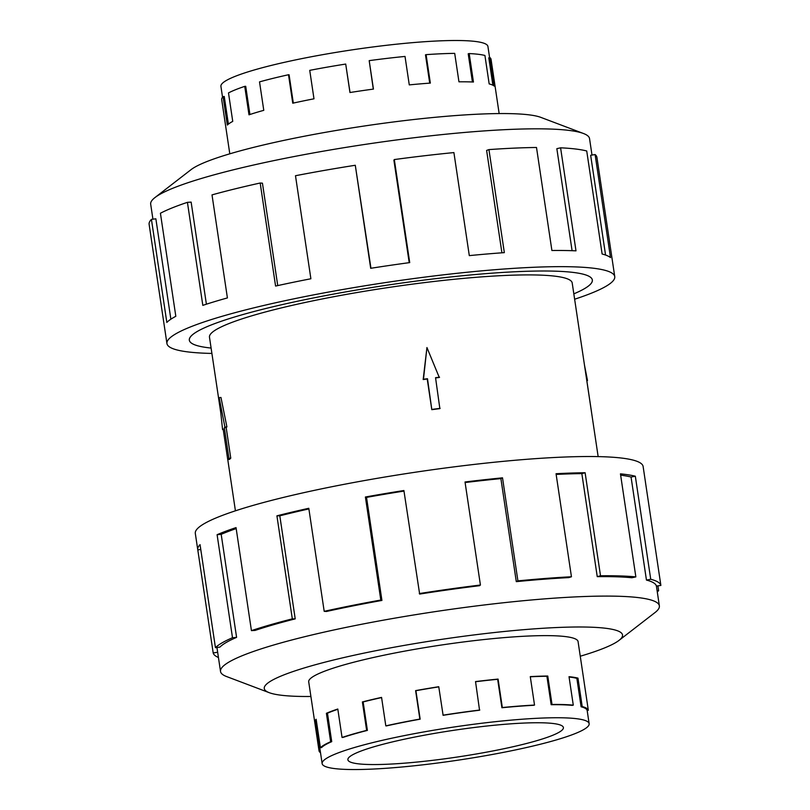 <?xml version="1.0" encoding="UTF-8"?>
<svg xmlns="http://www.w3.org/2000/svg" width="810" height="810" viewBox="0 0 810 810"><rect width="100%" height="100%" fill="white"/><g stroke="black" fill="none" stroke-linecap="round" stroke-linejoin="round"><path stroke-width="1.21" d="M191.433 335.745A203.725 25.201 171.5 0 0 189.348 340.2A203.725 25.201 171.5 0 0 211.096 348.057A203.756 25.201 -8.5 0 1 189.327 340.21A203.756 25.201 -8.5 0 1 191.413 335.745A203.756 25.201 -8.5 0 1 403.593 282.791A203.756 25.201 -8.5 0 1 592.353 279.976A203.756 25.201 -8.5 0 1 590.277 284.432A203.756 25.201 -8.5 0 1 573.824 293.848A203.725 25.201 171.5 0 0 590.247 284.442A203.725 25.201 171.5 0 0 592.333 279.976A203.725 25.201 171.5 0 0 403.593 282.791A203.725 25.201 171.5 0 0 191.433 335.745M219.166 397.68L220.958 397.447L226.901 426.9A183.374 22.68 171.5 0 0 226.172 427.508L230.759 458.176A183.374 22.68 171.5 0 0 230.121 458.774A183.374 22.68 171.5 0 0 229.584 459.361L227.742 459.604L223.155 428.935L222.568 429.533L219.166 397.68L224.927 427.153L224.34 427.751L228.916 458.409L227.742 459.604M598.155 456.617L572.204 282.984A183.374 22.68 171.5 0 0 402.317 285.515A183.374 22.68 171.5 0 0 211.349 333.183A183.374 22.68 171.5 0 0 209.476 337.193L220.786 412.867M222.537 97.23L220.917 86.346A134.986 16.696 -8.5 0 1 222.294 83.4A134.986 16.696 -8.5 0 1 227.661 79.745A134.986 16.696 -8.5 0 1 374.453 46.767A134.986 16.696 -8.5 0 1 487.924 46.443L489.604 57.682M249.925 114.504L245.713 86.305L244.742 86.366A136.171 16.838 171.5 0 0 228.491 92.927L232.743 121.389A136.171 16.838 171.5 0 0 227.337 125.064L223.084 96.613A136.171 16.838 171.5 0 0 221.697 99.6L229.797 153.819M348.988 757.37A108.955 13.476 -8.5 0 1 462.459 729.051A108.955 13.476 -8.5 0 1 563.396 727.542A108.955 13.476 -8.5 0 1 562.282 729.931A108.955 13.476 -8.5 0 1 448.821 758.251A108.955 13.476 -8.5 0 1 347.875 759.75A108.955 13.476 -8.5 0 1 348.988 757.37M587.766 726.651A134.986 16.696 171.5 0 0 589.143 723.694A134.986 16.696 171.5 0 0 464.089 725.558A134.986 16.696 171.5 0 0 323.514 760.651A134.986 16.696 171.5 0 0 322.137 763.597A134.986 16.696 171.5 0 0 322.167 763.779A134.986 16.696 171.5 0 0 447.92 761.633A134.986 16.696 171.5 0 0 587.766 726.651M569.076 677.028A134.986 16.696 171.5 0 1 576.852 678.335L581.104 706.786A134.986 16.696 -8.5 0 1 587.159 710.451L589.143 723.694M530.307 676.796A134.986 16.696 171.5 0 1 546.902 676.249L551.154 704.7A134.986 16.696 -8.5 0 1 572.235 705.368L573.278 705.145L569.025 676.694A136.171 16.838 -8.5 0 1 577.965 678.122L582.218 706.573A136.171 16.838 -8.5 0 1 588.323 710.269L584.071 681.817A136.171 16.838 -8.5 0 1 584.111 682A136.171 16.838 -8.5 0 1 584.131 682.182M475.551 681.726A134.986 16.696 171.5 0 1 497.654 679.296L501.906 707.748A134.986 16.696 -8.5 0 1 533.831 705.287L534.529 705.064L530.277 676.613A136.171 16.838 -8.5 0 1 547.762 676.026L552.015 704.477A136.171 16.838 -8.5 0 1 573.278 705.145M315.951 722.257L314.786 722.439A136.171 16.838 -8.5 0 1 314.756 722.257A136.171 16.838 -8.5 0 1 316.143 719.27L320.395 747.721A136.171 16.838 -8.5 0 1 330.652 741.747L326.4 713.296A136.171 16.838 -8.5 0 1 337.8 709.023L342.053 737.475A136.171 16.838 -8.5 0 1 366.636 730.387L362.384 701.936A136.171 16.838 -8.5 0 1 381.561 697.4L385.813 725.861A136.171 16.838 -8.5 0 1 419.863 719.077L415.611 690.626A136.171 16.838 -8.5 0 1 438.757 686.718L443.11 715.311A134.986 16.696 -8.5 0 1 479.55 710.218L475.531 681.585A136.171 16.838 -8.5 0 1 498.079 679.094L502.332 707.545A136.171 16.838 -8.5 0 1 534.529 705.064M438.787 686.87A134.986 16.696 171.5 0 0 415.905 690.717L415.611 690.626M385.813 725.861L386.4 725.902A134.986 16.696 -8.5 0 1 420.157 719.179L415.905 690.717M381.581 697.572A134.986 16.696 171.5 0 0 363.143 701.936L362.384 701.936M342.053 737.475L343.025 737.414A134.986 16.696 -8.5 0 1 367.396 730.397L363.143 701.936M337.831 709.276A134.986 16.696 171.5 0 0 327.473 713.195L326.4 713.296M320.395 747.721L321.56 747.579A134.986 16.696 -8.5 0 1 331.725 741.646L327.473 713.195M443.009 715.179A136.171 16.838 -8.5 0 1 479.783 710.036M152.928 219.186L150.68 204.181A221.869 27.439 -8.5 0 1 152.958 199.321A221.869 27.439 -8.5 0 1 154.983 197.549A221.869 27.439 -8.5 0 1 366.059 144.251A221.869 27.439 -8.5 0 1 583.494 133.508A221.869 27.439 -8.5 0 1 589.538 138.591L591.999 155.064M154.983 197.549L191.049 169.654A181.116 22.396 -8.5 0 1 363.346 126.147A181.116 22.396 -8.5 0 1 540.847 117.379L583.494 133.508M211.906 353.433A226.395 28.006 -8.5 0 1 166.941 343.551A226.395 28.006 -8.5 0 1 169.249 338.6A226.395 28.006 -8.5 0 1 405.01 279.754A226.395 28.006 -8.5 0 1 614.749 276.625A226.395 28.006 -8.5 0 1 612.431 281.586A226.395 28.006 -8.5 0 1 574.634 299.224M614.749 276.625L596.929 157.413A226.395 28.006 171.5 0 0 595.107 154.558L610.497 257.59A226.395 28.006 171.5 0 0 602.124 254.006L586.723 150.974A226.395 28.006 171.5 0 0 560.591 147.815L575.991 250.847A226.395 28.006 171.5 0 0 551.904 250.513L536.503 147.481A226.395 28.006 171.5 0 0 488.936 149.597L504.336 252.639A226.395 28.006 171.5 0 0 469.304 255.616L453.904 152.584A226.395 28.006 171.5 0 0 394.318 159.56L409.718 262.602A226.395 28.006 171.5 0 0 370.686 268.302L355.286 165.27A226.395 28.006 171.5 0 0 295.488 175.73L310.888 278.761A226.395 28.006 171.5 0 0 275.582 286.062L260.182 183.019A226.395 28.006 171.5 0 0 212.007 194.886L227.407 297.928A226.395 28.006 171.5 0 0 202.824 305.37L187.424 202.338A226.395 28.006 171.5 0 0 160.421 213.253L175.821 316.295A226.395 28.006 171.5 0 0 166.83 322.421L151.429 219.378L155.864 218.811L170.869 319.201M187.424 202.338L191.14 202.105L206.398 304.195M260.182 183.019L262.44 183.181L277.739 285.586M355.286 165.27L370.96 268.262M394.318 159.56L393.893 160.188L409.212 262.663M488.936 149.597L486.618 150.427L501.916 252.811M560.591 147.815L556.845 148.675L572.093 250.695M595.107 154.558L590.662 155.287L605.566 255.049M578.127 641.935A136.202 16.848 171.5 0 0 578.097 641.621A136.202 16.848 171.5 0 0 451.919 643.504A136.202 16.848 171.5 0 0 310.088 678.901A136.202 16.848 171.5 0 0 308.691 681.878A136.202 16.848 171.5 0 0 308.762 682.192M580.264 656.232A181.116 22.396 171.5 0 0 619.012 640.396L655.077 612.502A221.869 27.439 171.5 0 0 657.102 610.72A221.869 27.439 171.5 0 0 659.37 605.87A221.869 27.439 171.5 0 0 453.833 608.928A221.869 27.439 171.5 0 0 222.79 666.6A221.869 27.439 171.5 0 0 220.523 671.449A221.869 27.439 171.5 0 0 226.567 676.542L269.214 692.671A181.116 22.396 171.5 0 0 310.898 696.489M619.012 640.396A181.116 22.396 171.5 0 0 620.673 638.948A181.116 22.396 171.5 0 0 469.304 635.526A181.116 22.396 171.5 0 0 266.125 684.551A181.116 22.396 171.5 0 0 269.214 692.671M516.294 581.641A221.869 27.439 -8.5 0 1 568.762 577.601L571.445 576.76L556.045 473.718A226.395 28.006 -8.5 0 1 585.114 472.736L600.514 575.778L597.243 576.639A221.869 27.439 -8.5 0 1 631.881 577.743L635.85 576.892L620.45 473.86A226.395 28.006 -8.5 0 1 635.334 476.229L650.734 579.271L646.451 580.071A221.869 27.439 -8.5 0 1 656.404 586.086L660.879 585.407L645.479 482.375A226.395 28.006 -8.5 0 1 645.54 482.679L643.12 466.499A226.395 28.006 171.5 0 0 433.38 469.618A226.395 28.006 171.5 0 0 197.63 528.464A226.395 28.006 171.5 0 0 195.311 533.426L197.731 549.595A226.395 28.006 -8.5 0 1 200.05 544.644L215.44 647.676L219.874 647.109A221.869 27.439 -8.5 0 1 236.591 637.369L232.5 637.733L217.1 534.701A226.395 28.006 -8.5 0 1 236.034 527.604L251.434 630.636L255.15 630.403A221.869 27.439 -8.5 0 1 295.215 618.87L292.319 618.86L276.919 515.828A226.395 28.006 -8.5 0 1 308.792 508.285L324.192 611.327L326.45 611.479A221.869 27.439 -8.5 0 1 381.925 600.433L380.801 600.048L365.401 497.006A226.395 28.006 -8.5 0 1 403.896 490.526L419.651 594.074A221.869 27.439 -8.5 0 1 479.55 585.701L480.421 585.022L465.021 481.98A226.395 28.006 -8.5 0 1 502.514 477.839L517.914 580.881L516.294 581.641L500.894 478.609A221.869 27.439 171.5 0 0 465.102 482.547M657.902 585.853L658.621 590.662A226.395 28.006 -8.5 0 1 657.285 591.887M218.427 657.477A226.395 28.006 -8.5 0 1 213.192 652.941L197.792 549.899A226.395 28.006 -8.5 0 1 197.731 549.595M658.621 590.662L657.133 590.854M217.647 652.263L213.192 652.941M200.769 549.453L197.792 549.899M236.591 637.369L221.191 534.327L217.1 534.701M236.186 528.586A221.869 27.439 171.5 0 0 221.191 534.327M215.44 647.676A226.395 28.006 -8.5 0 1 232.5 637.733M295.215 618.87L279.815 515.828L276.919 515.828M308.883 508.923A221.869 27.439 171.5 0 0 279.815 515.828M251.434 630.636A226.395 28.006 -8.5 0 1 292.319 618.86M381.925 600.433L366.525 497.391L365.401 497.006M403.977 491.083A221.869 27.439 171.5 0 0 366.525 497.391M324.192 611.327A226.395 28.006 -8.5 0 1 380.801 600.048M500.894 478.609L502.514 477.839M419.296 593.568A226.395 28.006 -8.5 0 1 480.421 585.022M597.243 576.639L581.843 473.607A221.869 27.439 171.5 0 0 556.156 474.427M581.843 473.607L585.114 472.736M517.914 580.881A226.395 28.006 -8.5 0 1 571.445 576.76M646.451 580.071L631.061 477.029A221.869 27.439 171.5 0 0 620.652 475.166M631.061 477.029L635.334 476.229M600.514 575.778A226.395 28.006 -8.5 0 1 635.85 576.892M650.734 579.271A226.395 28.006 -8.5 0 1 660.879 585.407M151.429 219.378A226.395 28.006 171.5 0 0 149.121 224.34L166.941 343.551M366.636 730.387L367.396 730.397M551.154 704.7L552.015 704.477M581.104 706.786L582.218 706.573M588.323 710.269L587.159 710.451M320.507 752.723A136.171 16.838 -8.5 0 1 319.039 750.89L320.203 750.708M330.652 741.747L331.725 741.646M319.039 750.89L314.786 722.439M316.315 720.394A134.986 16.696 171.5 0 0 315.93 722.074L322.137 763.597M546.902 676.249L547.762 676.026M576.852 678.335L577.965 678.122M499.152 113.562L491.052 59.343A136.171 16.838 171.5 0 0 489.959 57.621L488.794 57.814L492.885 85.242M489.959 57.621L494.211 86.073A136.171 16.838 171.5 0 0 489.169 83.916L484.917 55.465A136.171 16.838 171.5 0 0 469.192 53.571L468.21 53.794L472.422 81.972M469.192 53.571L473.445 82.023A136.171 16.838 171.5 0 0 458.956 81.82L454.704 53.369A136.171 16.838 171.5 0 0 426.09 54.645L425.483 54.857L429.715 83.136M426.09 54.645L430.343 83.096A136.171 16.838 171.5 0 0 409.273 84.888L405.02 56.437A136.171 16.838 171.5 0 0 369.188 60.639L373.299 89.11M350.031 92.502L345.708 64.061A136.171 16.838 171.5 0 0 309.734 70.359L313.986 98.81A136.171 16.838 171.5 0 0 292.754 103.204L288.502 74.743A136.171 16.838 171.5 0 0 259.524 81.881L263.776 110.332A136.171 16.838 171.5 0 0 248.994 114.817L244.742 86.366M293.321 103.072L289.089 74.783L288.502 74.743M228.39 124.132L224.248 96.461L223.084 96.613M369.188 60.639L373.44 89.09A136.171 16.838 171.5 0 0 349.96 92.522L345.708 64.061M223.236 429.452L222.568 429.533M230.759 458.176L228.916 458.409M226.172 427.508L224.34 427.751M226.901 426.9L224.927 427.153M584.476 365.097L587.493 380.508L586.794 380.599M587.493 380.508L586.865 381.115M591.482 411.774L586.896 381.105M439.567 377.176L435.547 377.693L439.86 408.625A183.374 22.68 171.5 0 0 431.811 409.668L427.498 378.726L423.468 379.252L426.941 347.551L439.283 377.47A183.374 22.68 171.5 0 0 435.577 377.926M431.811 409.668L427.224 378.999A183.374 22.68 171.5 0 0 423.174 379.536L426.941 347.551M440.124 408.351L432.074 409.394M235.427 510.826L227.772 459.594M578.026 641.307L584.111 682M220.523 671.449L216.938 647.484M659.37 605.87L656.414 586.086M308.671 681.564L314.756 722.257"/></g></svg>
